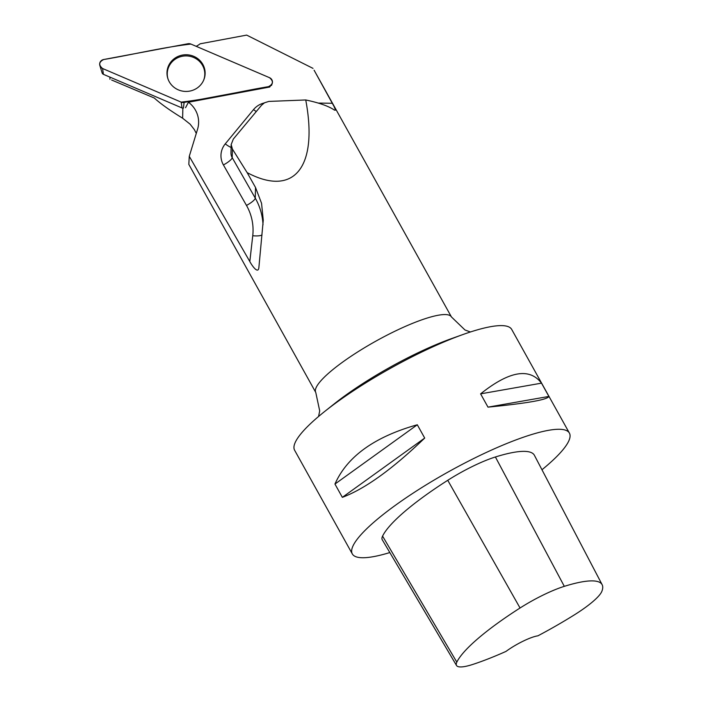 <?xml version="1.0" encoding="UTF-8"?>
<svg xmlns="http://www.w3.org/2000/svg" width="702" height="702" viewBox="0 0 702 702"><rect width="100%" height="100%" fill="white"/><g stroke="black" fill="none" stroke-linecap="round" stroke-linejoin="round"><path stroke-width="1.05" d="M184.126 102.448L183.424 108.108A2.343 2.255 -178.6 0 1 182.029 107.959L103.431 74.342A2.343 2.255 -178.6 0 1 102.132 72.92L99.859 65.523A4.932 4.739 1.4 0 0 102.589 68.515L181.186 102.132A4.932 4.739 1.4 0 0 184.126 102.448L268.462 86.662A4.932 4.739 1.4 0 0 269.507 77.676L190.918 44.068A4.932 4.739 1.4 0 0 187.969 43.743L103.633 59.53A4.932 4.739 1.4 0 0 99.859 65.523M167.094 71.025A19.077 18.349 1.4 0 0 167.453 77.132A19.077 18.349 1.4 0 0 185.591 91.435A19.077 18.349 1.4 0 0 204.422 78.062A19.077 18.349 1.4 0 0 205.01 75.175A19.077 18.349 1.4 0 0 188.171 54.87A19.077 18.349 1.4 0 0 167.094 71.025M109.924 77.123L109.942 79.265M196.288 133.398L194.349 129.624L190.128 124.184L182.617 118.208C170.059 110.504 160.609 103.773 154.282 98.017L111.627 80.01M188.812 164.365L189.268 156.335L249.815 261.539C252.518 266.584 258.178 273.999 258.871 267.637L263.259 220.244L261.556 203.308L255.528 187.504L247.148 172.631C294.006 197.49 318.383 167.251 305.739 99.965C319.147 102.782 328.738 106.169 334.521 110.153L335.574 110.117L334.012 106.414L314.092 70.182L451.439 316.944A77.641 15.611 150.9 0 0 384.871 336.284A77.641 15.611 150.9 0 0 316.093 387.688A77.641 15.611 150.9 0 0 315.768 392.462L188.812 164.365M189.268 156.335L197.569 129.212A26.088 25.088 1.4 0 0 198.613 122.745A26.088 25.088 1.4 0 0 188.443 102.238L185.556 107.704M313.004 68.375L246.656 35.1L200.158 43.805A26.088 25.088 1.4 0 1 196.165 46.314M272.262 83.31L269.717 87.022L188.443 102.238M456.519 665.478L382.239 539.715A52.79 10.618 -29.1 0 1 382.572 536.126A124.219 24.982 -29.1 0 1 447.753 480.3A52.79 10.618 -29.1 0 1 495.401 456.984A124.219 24.982 -29.1 0 1 534.397 455.291L602.14 584.696A120.472 24.228 -29.1 0 1 601.851 591.347A49.052 9.863 -29.1 0 1 573.876 615.18A120.472 24.228 -29.1 0 1 537.907 635.828A24.842 4.993 -29.1 0 0 505.975 651.421A120.472 24.228 -29.1 0 1 473.13 664.32A49.052 9.863 -29.1 0 1 456.519 665.478A49.052 9.863 -29.1 0 1 456.827 662.144A120.472 24.228 -29.1 0 1 520.05 608.002A49.052 9.863 -29.1 0 1 564.311 586.346A120.472 24.228 -29.1 0 1 602.14 584.696M389.821 552.562A124.219 24.982 -29.1 0 1 352.316 553.922A124.219 24.982 -29.1 0 1 352.843 546.279A124.219 24.982 -29.1 0 1 462.89 464.031A124.219 24.982 -29.1 0 1 569.401 433.09A124.219 24.982 -29.1 0 1 541.97 469.752M352.316 553.922L294.621 450.254A124.219 24.982 -29.1 0 1 295.147 442.611A124.219 24.982 -29.1 0 1 324.526 411.6A124.219 24.982 -29.1 0 1 463.092 334.477A124.219 24.982 -29.1 0 1 511.705 329.431L569.401 433.09M541.505 383.152C529.492 367.462 509.187 371.033 480.598 393.857L487.995 407.142C527.149 403.29 547.446 399.728 548.903 396.437L541.505 383.152L480.598 393.857M417.304 424.771C374.535 436.811 347.086 456.572 334.951 484.055L342.348 497.349C365.049 488.838 392.497 469.076 424.701 438.066L417.304 424.771L334.951 484.055M424.701 438.066L342.348 497.349M548.903 396.437L487.995 407.142M247.148 172.631L232.406 149.052L231.177 144.559L233.318 139.066L261.574 105.203L264.522 102.773L268.848 101.421L305.739 99.965M203.685 80.116A18.77 18.05 1.4 0 0 204.501 77.194A18.77 18.05 1.4 0 0 202.527 65.383A18.77 18.05 1.4 0 0 180.238 56.783A18.77 18.05 1.4 0 0 167.418 76.264A18.77 18.05 1.4 0 0 168.085 79.229M181.177 102.123C210.267 98.719 239.373 91.532 268.454 86.662C273.297 84.161 273.64 81.16 269.498 77.676L190.918 44.068C161.829 47.473 132.722 54.668 103.642 59.53C98.806 62.039 98.456 65.032 102.597 68.524L181.177 102.123M182.029 107.959L181.186 102.132M102.589 68.515L103.431 74.342M268.392 87.267L268.462 86.662M204.563 76.86A18.691 17.98 -178.6 0 1 204.203 78.756M167.629 77.843A18.691 17.98 -178.6 0 1 167.374 75.93M264.189 102.966A19.875 19.112 1.4 0 0 253.527 109.6L225.254 143.875A19.875 19.112 1.4 0 0 223.411 164.935L246.481 205.423A53.413 51.369 -178.6 0 1 252.746 235.732L249.815 261.539M332.336 103.282L318.269 103.08M456.827 662.144L382.572 536.126M520.05 608.002L447.753 480.3M564.311 586.346L495.401 456.984M452.079 338.408L451.561 338.592A105.3 21.174 150.9 0 0 334.099 403.975L324.526 411.6M255.528 187.504L255.265 198.113L232.195 157.634L232.406 149.052M263.013 224.842A63.355 60.925 1.4 0 0 255.265 198.113A9.942 2.352 150.3 0 1 246.481 205.423M261.995 234.986A9.942 2.711 6.5 0 1 252.746 235.732M223.411 164.935A9.942 2.352 150.3 0 0 232.195 157.634A9.942 9.556 -178.6 0 1 230.967 152.799L231.177 144.559M253.527 109.6A9.942 2.176 -140.5 0 0 256.291 111.53M225.254 143.875A9.942 2.176 -140.5 0 0 231.107 147.411M182.617 118.208L182.871 108.152M271.498 85.433L272.165 83.582M451.439 316.944L464.987 329.984L470.393 331.985M318.559 416.497L319.7 410.889L315.768 392.462M451.561 338.592L463.092 334.477M204.343 78.036L204.501 77.194M167.532 77.115L167.418 76.264"/></g></svg>
